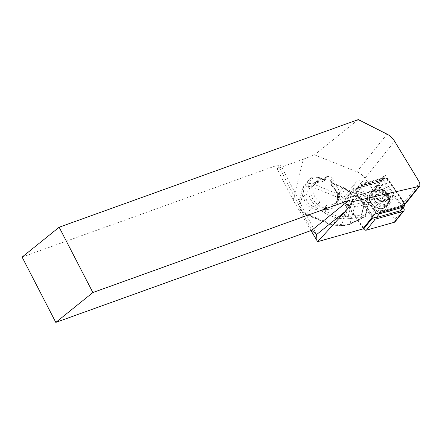 <?xml version="1.0" encoding="UTF-8"?>
<svg xmlns="http://www.w3.org/2000/svg" width="442" height="442" viewBox="0 0 442 442"><rect width="100%" height="100%" fill="white"/><g stroke="black" fill="none" stroke-linecap="round" stroke-linejoin="round"><path stroke-width="0.33" stroke-dasharray="2.21 1.66" d="M372.02 217.47L353.589 191.043A2.387 1.928 -141.4 0 1 353.385 190.701A2.387 1.928 -141.4 0 1 353.501 188.651A2.387 1.928 -141.4 0 1 354.351 188.099L382.181 180.259A2.387 1.928 -141.4 0 1 384.96 181.402L403.214 207.574M363.258 228.431L344.826 202.005A2.387 1.928 -141.4 0 1 344.622 201.662A2.387 1.928 -141.4 0 1 344.738 199.618A2.387 1.928 -141.4 0 1 345.589 199.06L373.418 191.22A2.387 1.928 -141.4 0 1 376.197 192.364L395.015 219.348A2.387 1.928 -141.4 0 1 395.109 221.74M383.733 189.95L386.91 192.657L388.198 197.336A1.79 0.934 5.8 0 1 388.452 197.132L387.733 196.933L387.7 195.679C387.457 193.237 386.137 191.325 383.733 189.95A6.79 5.486 38.6 0 0 375.904 193.381A6.79 5.486 38.6 0 0 377.308 198.176A6.79 5.486 38.6 0 0 385.479 201.027A6.79 5.486 38.6 0 0 388.452 197.132M332.765 182.496L333.439 179.872A1.492 1.204 38.6 0 0 332.401 178.115L327.809 176.231A1.492 1.204 38.6 0 0 326.334 176.502A1.492 1.204 38.6 0 0 326.146 176.877L325.467 179.502A14.453 11.685 38.6 0 0 314.931 183.17A14.453 11.685 38.6 0 0 313.118 186.817A14.453 11.685 38.6 0 0 319.677 201.895L318.997 204.519A1.492 1.204 38.6 0 0 320.036 206.27L324.632 208.16A1.492 1.204 38.6 0 0 326.102 207.884A1.492 1.204 38.6 0 0 326.29 207.508L326.969 204.884A14.453 11.685 38.6 0 0 337.511 201.22A14.453 11.685 38.6 0 0 332.765 182.496L330.771 185.297C336.185 189.728 338.345 194.707 337.257 200.22L335.539 203.685A14.453 11.685 38.6 0 0 337.351 200.038A14.453 11.685 38.6 0 0 330.793 184.96L331.82 185.331A15.945 12.89 -141.4 0 1 338.152 201.276A15.945 12.89 -141.4 0 1 325.577 209.464L325.124 211.215L336.279 215.795A5.961 4.818 38.6 0 0 338.202 216.265L345.384 216.84L361.341 215.039A0.597 0.331 14.5 0 1 361.589 215.105L365.236 215.508L365.435 216.431L365.468 215.895L350.036 223.807C347.666 224.823 344.975 225.111 341.975 224.658A2.238 0.845 -85.4 0 0 342.616 225.862L342.616 225.862A2.238 0.845 -85.4 0 0 343.053 225.608L348.799 224.597L365.435 216.431L368.904 203.016L368.396 203.298L365.236 215.508M319.677 201.895L317.704 204.359L315.582 205.359A15.945 12.89 -141.4 0 1 309.251 189.414A15.945 12.89 -141.4 0 1 321.826 181.231L322.279 179.474L319.577 178.364A8.939 7.227 38.6 0 0 309.61 182.248L306.19 195.469A8.939 7.227 38.6 0 0 312.428 206.005L315.129 207.116L315.582 205.359M381.684 201.558L377.181 199.115L376.777 196.828A4.47 3.613 38.6 0 0 377.672 198.828A4.47 3.613 38.6 0 0 379.429 200.337A4.47 3.613 38.6 0 0 383.529 200.486A4.47 3.613 38.6 0 0 384.369 199.767A4.47 3.613 38.6 0 0 384.976 197.121A4.47 3.613 38.6 0 0 384.076 195.121A4.47 3.613 38.6 0 0 382.319 193.613L384.573 194.834L385.374 199.414L381.684 201.558L379.49 204.298L374.987 201.856L374.181 197.276L377.877 195.132L382.38 197.574L383.186 202.154L379.49 204.298M384.186 194.983A4.47 3.613 -141.4 0 1 384.479 199.629A4.47 3.613 -141.4 0 1 377.783 198.696A4.47 3.613 -141.4 0 1 377.49 194.049A4.47 3.613 -141.4 0 1 384.186 194.983M386.7 194.701A10.431 8.431 38.6 0 0 377.512 189.773A10.431 8.431 38.6 0 0 371.081 192.519A10.431 8.431 38.6 0 0 371.766 203.359A10.431 8.431 38.6 0 0 387.38 205.541A10.431 8.431 38.6 0 0 388.645 198.668A10.431 8.431 38.6 0 0 386.7 194.701M360.689 187.739A2.088 1.685 38.6 0 0 360.865 188.043L376.805 210.895A2.088 1.685 38.6 0 0 379.236 211.889L402.8 205.254A2.088 1.685 38.6 0 0 403.469 202.674L387.529 179.822A2.088 1.685 38.6 0 0 385.098 178.828L361.534 185.463A2.088 1.685 38.6 0 0 360.689 187.739M363.042 228.696A3.575 2.89 38.6 0 0 363.473 227.862L372.236 216.9A3.575 2.89 38.6 0 0 371.832 214.403A3.575 2.89 38.6 0 0 371.667 214.149L374.275 210.889L359.213 189.292A3.575 2.89 -141.4 0 1 358.904 188.773A3.575 2.89 -141.4 0 1 359.075 185.701A3.575 2.89 -141.4 0 1 360.357 184.872L365.274 183.485L365.821 182.8L362.252 181.336A6.558 5.298 38.6 0 0 355.76 182.529A6.558 5.298 38.6 0 0 359.517 191.911L363.086 193.375L374.822 210.204A3.575 2.89 -141.4 0 1 374.987 210.458A3.575 2.89 -141.4 0 1 374.96 213.79A3.575 2.89 -141.4 0 1 374.739 214.033M372.91 197.966A11.177 9.033 38.6 0 0 386.894 204.933A11.177 9.033 38.6 0 0 391.424 192.751A11.177 9.033 38.6 0 0 377.44 185.784A11.177 9.033 38.6 0 0 372.91 197.966M373.595 198.303A9.685 7.829 38.6 0 0 381.159 204.364A9.685 7.829 38.6 0 0 389.187 202.093A9.685 7.829 38.6 0 0 389.645 193.784A9.685 7.829 38.6 0 0 382.076 187.723A9.685 7.829 38.6 0 0 374.054 189.994A9.685 7.829 38.6 0 0 373.595 198.303M388.872 196.845A12.293 9.939 38.6 0 0 377.755 188.883A12.293 9.939 38.6 0 0 368.501 202.585A12.293 9.939 38.6 0 0 383.208 210.414A12.293 9.939 38.6 0 0 389.457 198.237A12.293 9.939 38.6 0 0 388.872 196.845M363.473 227.862L349.279 207.508L347.6 206.817A6.558 5.298 -141.4 0 1 343.848 197.436A6.558 5.298 -141.4 0 1 350.335 196.242L352.014 196.933L360.777 185.972L362.667 186.745L365.274 183.485L383.921 178.231A3.575 2.89 -141.4 0 1 388.087 179.944L404.027 202.795L401.093 206.469L385.153 183.618A3.575 2.89 38.6 0 0 380.987 181.905L357.423 188.546A3.575 2.89 38.6 0 0 356.142 189.375A3.575 2.89 38.6 0 0 355.97 192.441A3.575 2.89 38.6 0 0 356.28 192.961L372.214 215.818A3.575 2.89 38.6 0 0 372.799 216.492M404.248 205.326A2.978 2.409 38.6 0 0 404.27 202.552A2.978 2.409 38.6 0 0 404.132 202.337L384.899 174.756A3.575 2.89 -141.4 0 1 384.457 177.082A3.575 2.89 -141.4 0 1 383.175 177.911L365.821 182.8M352.014 196.933L373.004 191.021A3.575 2.89 38.6 0 0 372.982 189.662L384.899 174.756M310.986 230.58L293.201 200.11L276.979 168.678L303.378 159.181L293.201 200.11M358.263 119.589L314.494 154.849L303.378 159.181M314.494 154.849L356.915 171.805A14.901 12.05 -141.4 0 1 365.015 178.242L372.982 189.662M276.979 168.678L280.698 165.093L278.035 164.993L311.743 230.304M22.1 257.1L278.035 164.993M316.566 234.575L280.698 165.093M371.667 214.149L359.932 197.32L363.086 193.375M359.932 197.32L358.042 196.546L349.279 207.508M362.667 186.745L380.021 181.861A3.575 2.89 38.6 0 0 381.302 181.027A3.575 2.89 38.6 0 0 381.766 180.06L373.004 191.021M380.021 181.861L383.175 177.911M381.766 180.06L360.777 185.972M358.042 196.546L372.236 216.9M401.093 206.469A3.575 2.89 -141.4 0 1 401.231 210.055M403.469 202.674L404.027 202.795A3.575 2.89 -141.4 0 1 404.695 204.762M376.667 213.486A3.575 2.89 -141.4 0 1 375.147 212.143L374.275 210.889L374.822 210.204M385.374 199.414L383.186 202.154M384.573 194.834L382.38 197.574M380.07 192.392L382.319 193.613A4.47 3.613 38.6 0 0 378.219 193.463L380.07 192.392L377.877 195.132M376.374 194.535L378.219 193.463A4.47 3.613 38.6 0 0 377.385 194.182A4.47 3.613 38.6 0 0 376.777 196.828L376.374 194.535L374.181 197.276M377.181 199.115L374.987 201.856M388.198 197.336L387.733 196.933M387.7 195.679L387.7 196.972M326.969 204.884L324.997 207.353L324.229 210.16A1.492 0.823 -165.5 0 0 325.124 211.215A1.492 0.298 -67.7 0 1 324.262 213.105A2.978 1.652 14.5 0 1 322.66 210.624A1.492 1.204 38.6 0 0 324.135 210.353A1.492 1.204 38.6 0 0 324.317 209.978L324.997 207.353L325.577 209.464M325.467 179.502L323.069 182.115C318.66 181.656 315.29 182.828 312.958 185.634A14.453 11.685 38.6 0 0 311.146 189.281A14.453 11.685 38.6 0 0 317.704 204.359L317.024 206.983A1.492 1.204 38.6 0 0 318.063 208.74A2.978 1.652 14.5 0 1 314.268 209L311.566 207.889L306.367 214.398L330.218 224.193A7.453 6.022 38.6 0 0 332.622 224.779L343.053 225.608M365.501 216.298L368.904 203.016L366.965 201.729L354.053 204.287A2.238 1.619 -101.2 0 1 354.412 206.884L350.036 223.807A2.238 1.243 -117.1 0 1 349.567 224.608L349.567 224.608A2.238 1.243 -117.1 0 1 348.799 224.597M354.053 204.287C352.523 204.502 350.849 203.917 349.025 202.524L347.069 204.961C349.744 206.674 352.191 207.315 354.412 206.884L368.523 204.093M365.258 200.917A0.597 0.331 -165.5 0 0 365.009 200.85L365.103 200.696A0.597 0.354 38.7 0 1 365.307 200.823L361.589 215.105M332.401 178.115L330.428 180.579A2.978 1.652 -165.5 0 0 332.036 183.06L343.191 187.64A7.453 6.022 -141.4 0 1 345.406 188.949L351.478 193.817L354.351 195.591A1.492 0.486 114.2 0 0 354.208 195.171A1.492 0.486 114.2 0 0 353.523 195.679L351.274 194.071L345.384 216.84A1.492 0.564 -85.4 0 1 345.009 218.84L337.826 218.265L332.622 224.779A2.238 0.845 -85.4 0 1 332.191 225.028L342.616 225.862L349.567 224.608L364.932 216.729M362.921 217.359L361.379 217.237L361.341 215.039L365.009 200.85L353.523 195.679L348.114 216.597L348.357 218.768L345.009 218.84M348.357 218.768L361.379 217.237L361.341 215.221M351.478 193.817L351.274 194.071L345.202 189.204A5.961 4.818 38.6 0 0 343.428 188.154L332.273 183.579L331.82 185.331M349.025 202.524L340.207 195.458L345.589 188.728L354.208 195.171L365.617 200.309L368.435 202.541M354.351 195.591L365.661 200.685L365.617 200.309M366.965 201.729L365.661 200.685L365.103 200.696M327.809 176.231L325.837 178.695A1.492 1.204 38.6 0 0 324.362 178.966A1.492 1.204 38.6 0 0 324.174 179.341L323.5 181.966L321.826 181.231M353.589 191.043L344.826 202.005M354.351 188.099L345.589 199.06M403.778 208.386L395.015 219.348M384.96 181.402L376.197 192.364M382.181 180.259L373.418 191.22M376.711 198.861A6.917 5.591 38.6 0 0 384.568 201.922A6.917 5.591 38.6 0 0 387.899 195.751A6.917 5.591 38.6 0 0 386.612 193.121A6.917 5.591 38.6 0 0 380.523 189.85A6.917 5.591 38.6 0 0 376.711 198.861M386.374 195.11A10.431 8.431 38.6 0 0 370.755 192.927A10.431 8.431 38.6 0 0 371.435 203.773A10.431 8.431 38.6 0 0 387.054 205.955A10.431 8.431 38.6 0 0 386.374 195.11M385.728 195.635A9.835 7.95 38.6 0 0 372.844 191.994A9.835 7.95 38.6 0 0 371.645 203.795A9.835 7.95 38.6 0 0 384.523 207.436A9.835 7.95 38.6 0 0 385.728 195.635M356.28 192.961L359.213 189.292L360.865 188.043M372.612 199.53A9.685 7.829 -141.4 0 1 373.07 191.226A9.685 7.829 -141.4 0 1 381.098 188.949A9.685 7.829 -141.4 0 1 388.662 195.01A9.685 7.829 -141.4 0 1 388.203 203.32A9.685 7.829 -141.4 0 1 380.181 205.591A9.685 7.829 -141.4 0 1 372.612 199.53M388.446 195.602A10.083 8.155 38.6 0 0 379.33 189.071A10.083 8.155 38.6 0 0 371.733 200.309A10.083 8.155 38.6 0 0 383.805 206.734A10.083 8.155 38.6 0 0 388.927 196.74A10.083 8.155 38.6 0 0 388.446 195.602M404.132 202.337L419.773 182.767M356.915 171.805L387.026 134.13M365.015 178.242L394.596 141.23M347.6 206.817L359.517 191.911M350.335 196.242L362.252 181.336M387.529 179.822L388.087 179.944L385.153 183.618M385.098 178.828L383.921 178.231L380.987 181.905M361.534 185.463L360.357 184.872L357.423 188.546M376.805 210.895L375.147 212.143L372.214 215.818M379.269 212.751L379.236 211.889M402.8 205.254L402.839 206.116M324.997 207.353A14.453 11.685 38.6 0 0 335.539 203.685L337.511 201.22M332.036 183.06A1.492 0.298 112.3 0 1 332.29 182.883L343.445 187.463A1.492 0.298 112.3 0 0 343.191 187.64L337.992 194.148L314.135 184.358A10.431 8.431 38.6 0 0 303.814 186.259A10.431 8.431 38.6 0 0 302.505 188.889L299.085 202.11A10.431 8.431 38.6 0 0 306.367 214.398A2.238 0.448 -67.7 0 1 305.986 214.668L329.837 224.459A2.238 0.448 -67.7 0 0 330.218 224.193L335.423 217.679L324.262 213.105M312.428 206.005A1.492 0.298 112.3 0 1 311.566 207.889A10.431 8.431 -141.4 0 1 304.289 195.602L307.709 182.38A10.431 8.431 -141.4 0 1 309.013 179.75A10.431 8.431 -141.4 0 1 319.339 177.85L314.135 184.358A2.238 0.448 112.3 0 0 312.848 187.187L336.705 196.977A5.216 4.216 -141.4 0 1 338.252 197.894L347.069 204.961L341.975 224.658L331.544 223.829A5.216 4.216 -141.4 0 1 329.865 223.414L306.008 213.624A8.194 6.624 -141.4 0 1 300.289 203.966L303.709 190.751A8.194 6.624 -141.4 0 1 312.848 187.187M319.577 178.364A1.492 0.298 -67.7 0 0 319.594 177.673A1.492 0.298 -67.7 0 0 319.339 177.85L322.041 178.96A2.978 1.652 -165.5 0 0 325.837 178.695M324.632 208.16L322.66 210.624M320.036 206.27L318.063 208.74M333.439 179.872L331.472 182.336A1.492 1.204 38.6 0 0 330.428 180.579M330.793 184.96L331.472 182.336A1.492 0.823 -165.5 0 0 331.378 182.518A1.492 0.823 -165.5 0 0 332.273 183.579A1.492 0.298 112.3 0 0 332.29 182.883L331.373 182.248L330.704 185.115M326.29 207.508L324.317 209.978A1.492 0.823 -165.5 0 0 324.229 210.16L326.102 207.884M318.997 204.519L317.024 206.983A1.492 0.823 14.5 0 1 315.129 207.116A1.492 0.298 -67.7 0 1 314.268 209M326.146 176.877L324.174 179.341A1.492 0.823 14.5 0 1 322.279 179.474A1.492 0.298 -67.7 0 0 322.295 178.783A1.492 0.298 -67.7 0 0 322.041 178.96M309.61 182.248A1.492 0.823 -165.5 0 0 307.709 182.38L302.505 188.889A2.238 1.238 14.5 0 0 302.367 189.159L298.947 202.381A2.238 1.238 14.5 0 1 299.085 202.11L304.289 195.602A1.492 0.823 -165.5 0 1 306.19 195.469M338.252 197.894L340.207 195.458A7.453 6.022 38.6 0 0 337.992 194.148A2.238 0.448 112.3 0 0 336.705 196.977M338.202 216.265A1.492 0.564 -85.4 0 1 337.826 218.265A7.453 6.022 -141.4 0 1 335.423 217.679A1.492 0.298 -67.7 0 0 336.279 215.795M368.396 203.298L365.307 200.823M323.5 181.966A14.453 11.685 38.6 0 0 312.958 185.634L314.931 183.17M345.202 189.204L345.589 188.728L343.445 187.463A1.492 0.298 112.3 0 1 343.428 188.154M331.544 223.829A2.238 0.845 -85.4 0 0 332.191 225.028L329.837 224.459A2.238 0.448 -67.7 0 1 329.865 223.414M306.008 213.624A2.238 0.448 -67.7 0 0 305.986 214.668C300.505 211.928 298.157 207.834 298.947 202.381A2.238 1.238 14.5 0 0 300.289 203.966M303.709 190.751A2.238 1.238 14.5 0 1 302.367 189.159L303.814 186.259L309.013 179.75C311.726 176.783 315.251 176.093 319.594 177.673L322.295 178.783L324.362 178.966L326.334 176.502M353.501 188.651L344.738 199.618M375.904 193.381L376.733 191.419L380.523 189.85L377.512 189.773M385.479 201.027L387.209 199.79L387.899 195.751L388.645 198.668M387.38 205.541L387.054 205.955C382.131 210.232 376.91 209.541 371.385 203.884C368.661 199.894 368.451 196.242 370.755 192.927L371.081 192.519M374.054 189.994L373.07 191.226C374.065 189.684 376.153 188.966 379.33 189.071L377.755 188.883M389.187 202.093L388.203 203.32C389.49 202.011 389.728 199.817 388.927 196.74L389.457 198.237M343.848 197.436L355.76 182.529M381.302 181.027L384.457 177.082M359.075 185.701L356.142 189.375"/><path stroke-width="0.66" d="M403.214 207.574L403.778 208.386A2.387 1.928 -141.4 0 1 403.872 210.779A2.387 1.928 -141.4 0 1 403.016 211.331L375.186 219.171A2.387 1.928 -141.4 0 1 372.407 218.033L372.02 217.47M403.872 210.779L395.109 221.74A2.387 1.928 -141.4 0 1 394.253 222.293L366.424 230.133A2.387 1.928 -141.4 0 1 363.65 228.995L363.258 228.431M352.539 201.668L345.672 211.116L316.566 234.575L311.743 230.304L348.799 200.436L352.539 201.668L418.823 186.447L419.839 185.817L404.248 205.326A2.978 2.409 38.6 0 1 403.181 206.022L374.739 214.033L362.821 228.939A3.575 2.89 38.6 0 0 363.042 228.696L374.777 214.022M419.839 185.817L419.773 182.767L394.596 141.23C392.667 138.114 390.142 135.749 387.026 134.13L358.263 119.589L59.156 227.232L22.1 257.1L55.808 322.411L311.743 230.304M362.821 228.939L317.643 241.663L310.986 230.58M345.672 211.116L317.643 241.663M317.002 240.89L316.566 234.575M348.799 200.436L92.87 292.543L59.156 227.232M92.87 292.543L55.808 322.411M404.695 204.762A3.575 2.89 -141.4 0 1 404.165 206.386L401.231 210.055A3.575 2.89 -141.4 0 1 399.949 210.889L376.38 217.525A3.575 2.89 38.6 0 1 372.799 216.492M404.165 206.386A3.575 2.89 -141.4 0 1 402.883 207.215L379.319 213.856A3.575 2.89 -141.4 0 1 376.667 213.486M372.407 218.033L363.65 228.995M375.186 219.171L366.424 230.133M403.016 211.331L394.253 222.293M403.181 206.022L418.823 186.447M402.839 206.116L402.883 207.215L399.949 210.889M379.269 212.751L379.319 213.856L376.38 217.525"/></g></svg>
